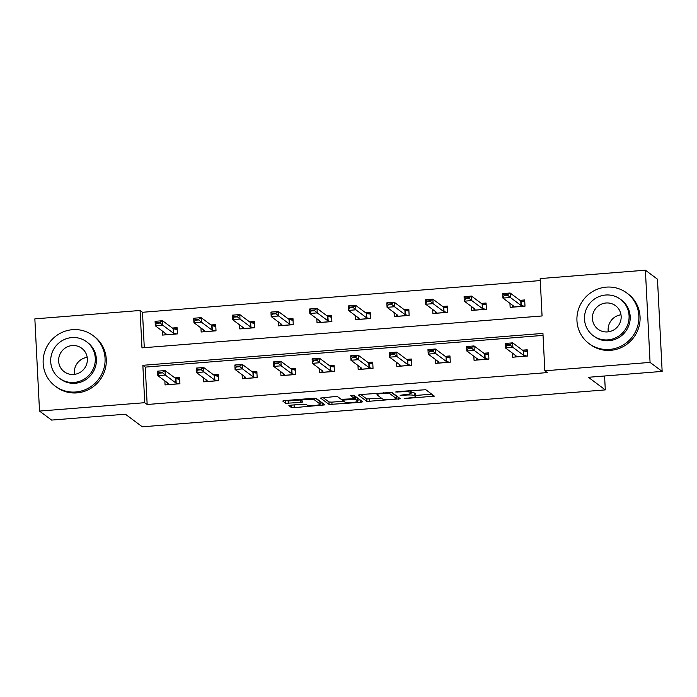 <?xml version="1.0" encoding="UTF-8"?>
<svg xmlns="http://www.w3.org/2000/svg" width="697" height="697" viewBox="0 0 697 697"><rect width="100%" height="100%" fill="white"/><g stroke="black" fill="none" stroke-linecap="round" stroke-linejoin="round"><path stroke-width="1.05" d="M404.53 398.579L434.388 396.149L425.797 389.719L397.072 391.618L395.704 392.002L401.08 391.845A7.937 1.228 177.1 0 1 410.376 392.359L411.082 392.89A7.937 1.228 177.1 0 1 411.23 393.108A7.937 1.228 177.1 0 1 404.826 394.641L400.113 395.286L405.488 395.129A7.937 1.228 177.1 0 1 414.785 395.643L415.499 396.175A7.937 1.228 177.1 0 1 415.647 396.393A7.937 1.228 177.1 0 1 409.244 397.926L404.53 398.579M290.884 405.149L288.88 405.628L291.32 407.484L294.23 407.64L324.907 404.879L316.316 398.449L313.415 398.292L284.733 400.575L282.738 401.054L285.674 403.275L300.851 402.457L302.855 401.977L301.374 400.845A6.63 1.028 177.1 0 1 301.252 400.662A6.63 1.028 177.1 0 1 307.211 399.337A6.63 1.028 177.1 0 1 314.373 399.808L320.001 403.99A6.63 1.028 177.1 0 1 320.123 404.173A6.63 1.028 177.1 0 1 314.164 405.506A6.63 1.028 177.1 0 1 306.994 405.027L306.061 404.33L303.151 404.173L290.884 405.149M645.396 270.192L657.48 279.201L662.15 371.405L588.373 377.286L605.292 389.893L142.31 426.808L125.39 414.201L51.604 420.082L39.52 411.082L34.85 318.869L140.071 310.479L141.97 347.864L542.066 315.968L540.166 278.582L645.396 270.192L650.066 362.405L544.836 370.795L542.946 333.41L142.85 365.306L144.741 402.692L39.52 411.082M662.15 371.405L650.066 362.405M543.05 335.396L145.272 367.11L147.163 404.495L547.258 372.59L544.836 370.795M147.163 404.495L144.741 402.692M366.901 401.455L400.435 398.78L391.897 392.42L360.314 394.546L358.363 395.094L366.901 401.455L366.779 398.963L381.477 398.187M360.697 402.343L329.115 404.469L320.524 398.039L334.795 396.584L337.705 396.741L341.164 399.32L352.212 398.832L354.215 398.353L350.53 395.556L353.963 395.33L362.649 401.794L360.697 402.343L360.584 400.261M605.292 389.893L604.587 375.997M512.469 353.152L512.67 357.212L527.524 356.028L527.211 349.798L522.48 350.173M473.847 356.237L474.047 360.288L488.902 359.103L488.588 352.874L483.857 353.248M435.216 359.312L435.425 363.372L450.279 362.187L449.966 355.958L445.235 356.333M396.593 362.396L396.802 366.448L411.657 365.263L411.343 359.033L406.612 359.408M357.97 365.472L358.18 369.532L373.034 368.347L372.721 362.118L367.99 362.492M319.348 368.556L319.557 372.607L334.412 371.423L334.098 365.193L329.367 365.568M280.725 371.632L280.935 375.683L295.789 374.498L295.476 368.269L290.736 368.652M242.103 374.707L242.312 378.767L257.167 377.582L256.844 371.353L252.114 371.728M203.48 377.791L203.69 381.843L218.544 380.658L218.222 374.428L213.491 374.812M164.858 380.867L165.067 384.927L179.922 383.742L179.599 377.513L174.869 377.887M540.271 280.569L142.493 312.282L144.288 347.681M509.943 303.317L510.143 307.368L524.998 306.183L524.684 299.954L519.953 300.329M471.32 306.392L471.521 310.444L486.375 309.259L486.062 303.029L481.331 303.413M432.698 309.468L432.898 313.528L447.753 312.343L447.439 306.114L442.708 306.488M394.075 312.552L394.275 316.604L409.13 315.419L408.817 309.189L404.086 309.564M355.444 315.628L355.653 319.688L370.508 318.503L370.194 312.273L365.463 312.648M316.821 318.712L317.03 322.763L331.885 321.578L331.572 315.349L326.841 315.724M278.199 321.787L278.408 325.847L293.263 324.663L292.949 318.433L288.218 318.808M239.576 324.872L239.785 328.923L254.64 327.738L254.327 321.509L249.596 321.883M200.954 327.947L201.163 331.999L216.018 330.822L215.704 324.584L210.964 324.968M162.331 331.031L162.54 335.083L177.395 333.898L177.082 327.668L172.342 328.043M142.493 312.282L140.071 310.479M145.272 367.11L142.85 365.306M415.647 396.393L415.517 393.901A7.937 1.228 177.1 0 0 415.368 393.683L415.499 396.175M411.204 392.524A7.937 1.228 177.1 0 1 414.663 393.152L415.368 393.683M411.23 393.108L411.108 390.616A7.937 1.228 177.1 0 0 411.064 390.503M415.595 395.46L431.783 394.171M360.793 394.511L366.779 398.963M396.462 396.994L397.882 396.881M395.147 399.05L396.515 398.667L389.013 393.082L383.463 393.247A7.937 1.228 177.1 0 0 377.051 394.781A7.937 1.228 177.1 0 0 377.199 394.999L382.331 398.823A7.937 1.228 177.1 0 0 391.618 399.329L395.147 399.05M396.393 396.271L396.515 398.667M391.113 392.245L396.384 396.175M360.088 399.886L357.831 400.069M343.682 401.202L331.894 402.134L332.016 404.635M323.007 397.525L328.984 401.977L331.894 402.134M354.05 395.931L353.24 395.19M344.762 402.003A6.63 1.028 177.1 0 0 351.924 402.474A6.63 1.028 177.1 0 0 357.883 401.15A6.63 1.028 177.1 0 0 357.761 400.967L355.784 399.486L344.736 399.973L342.732 400.453L344.762 402.003M357.883 401.15L357.761 398.658A6.63 1.028 177.1 0 0 357.639 398.475L357.761 400.967M354.137 396.785L355.653 396.994L357.639 398.475M320.123 404.173L319.993 401.681A6.63 1.028 177.1 0 0 319.871 401.498L320.001 403.99M315.541 398.275L319.871 401.498M285.212 400.54L288.453 400.949L301.217 399.921M291.512 405.105L305.748 404.225M320.062 403.084L322.302 402.901M512.574 305.277L512.67 307.168M522.044 301.27L524.745 301.06M513.593 306.131L512.914 307.072L524.1 306.183L520.99 305.417L510.352 297.497L502.929 298.089L513.593 306.035M504.062 295.606L502.929 298.089L502.703 293.603L510.126 293.01L510.352 297.497L507.773 295.31L507.738 294.561L504.027 294.857L504.062 295.606L507.773 295.31M524.789 301.052L523.874 301.696L520.764 300.93L510.126 293.01L507.738 294.561M504.027 294.857L502.703 293.603M515.196 357.012L515.1 355.122M527.263 350.896L524.571 351.114M515.405 356.995L516.085 355.853L505.456 347.934L505.229 343.447L512.652 342.854L523.29 350.774L526.392 351.541L527.315 350.896M510.265 344.405L506.545 344.701L506.588 345.451L510.3 345.154L510.265 344.405L512.652 342.854L512.879 347.341L523.517 355.261L526.784 356.089M510.3 345.154L512.879 347.341L505.456 347.934L506.588 345.451M505.229 343.447L506.545 344.701M608.298 331.824A14.646 14.228 126.7 0 1 620.992 314.783M609.483 349.432A31.574 30.659 -53.3 0 0 637.494 326.719A31.574 30.659 -53.3 0 0 626.76 292.958A31.574 30.659 -53.3 0 0 606.32 287.129A31.574 30.659 -53.3 0 0 578.31 309.834A31.574 30.659 -53.3 0 0 589.043 343.595A31.574 30.659 -53.3 0 0 609.483 349.432M589.043 343.595L590.254 344.501A31.574 30.659 -53.3 0 0 610.685 350.33A31.574 30.659 -53.3 0 0 638.696 327.625A31.574 30.659 -53.3 0 0 627.971 293.855L626.76 292.958M620.365 299.222L621.48 300.05A22.731 22.077 126.7 0 1 629.208 324.358A22.731 22.077 126.7 0 1 609.039 340.711A22.731 22.077 126.7 0 1 594.323 336.512L593.208 335.684A22.731 22.077 -53.3 0 0 607.923 339.883A22.731 22.077 -53.3 0 0 628.093 323.53A22.731 22.077 -53.3 0 0 620.365 299.222A22.731 22.077 -53.3 0 0 605.658 295.023A22.731 22.077 -53.3 0 0 585.489 311.376A22.731 22.077 -53.3 0 0 593.208 335.684M606.059 302.995A14.646 14.228 -53.3 0 0 598.043 329.202A14.646 14.228 -53.3 0 0 620.522 321.369A14.646 14.228 -53.3 0 0 606.059 302.995M74.509 374.376A14.646 14.228 126.7 0 1 87.203 357.343M75.685 391.993A31.574 30.659 -53.3 0 0 103.696 369.279A31.574 30.659 -53.3 0 0 92.971 335.518A31.574 30.659 -53.3 0 0 72.532 329.681A31.574 30.659 -53.3 0 0 44.521 352.394A31.574 30.659 -53.3 0 0 55.255 386.155A31.574 30.659 -53.3 0 0 75.685 391.993M55.255 386.155L56.457 387.062A31.574 30.659 -53.3 0 0 76.897 392.89A31.574 30.659 -53.3 0 0 104.907 370.177A31.574 30.659 -53.3 0 0 94.182 336.416L92.971 335.518M86.576 341.783L87.691 342.61A22.731 22.077 126.7 0 1 95.411 366.918A22.731 22.077 126.7 0 1 75.25 383.263A22.731 22.077 126.7 0 1 60.534 379.063L59.419 378.236A22.731 22.077 -53.3 0 0 74.135 382.435A22.731 22.077 -53.3 0 0 94.304 366.091A22.731 22.077 -53.3 0 0 86.576 341.783A22.731 22.077 -53.3 0 0 71.861 337.583A22.731 22.077 -53.3 0 0 51.691 353.928A22.731 22.077 -53.3 0 0 59.419 378.236M72.27 345.555A14.646 14.228 -53.3 0 0 64.246 371.754A14.646 14.228 -53.3 0 0 86.724 363.93A14.646 14.228 -53.3 0 0 72.27 345.555M473.951 308.353L474.047 310.243M483.422 304.354L486.114 304.136M474.971 309.207L474.291 310.156L485.478 309.268L482.368 308.501L471.73 300.581L464.307 301.165L474.962 309.111M465.439 298.682L464.307 301.165L464.08 296.687L471.503 296.094L471.73 300.581L469.151 298.386L469.116 297.636L465.404 297.933L465.439 298.682L469.151 298.386M486.166 304.136L485.243 304.781L482.141 304.014L471.503 296.094L469.116 297.636M465.404 297.933L464.08 296.687M435.329 311.437L435.425 313.328M444.799 307.429L447.491 307.211M436.348 312.291L435.669 313.232L446.847 312.343L443.745 311.576L433.107 303.657L425.684 304.249L436.339 312.195M426.817 301.766L425.684 304.249L425.458 299.762L432.881 299.17L433.107 303.657L430.528 301.47L430.493 300.721L426.782 301.017L426.817 301.766L430.528 301.47M447.544 307.211L446.62 307.856L443.519 307.089L432.881 299.17L430.493 300.721M426.782 301.017L425.458 299.762M476.574 360.088L476.478 358.197M488.641 353.98L485.948 354.198M476.783 360.07L477.462 358.938L466.833 351.009L466.607 346.522L474.03 345.939L484.668 353.858L487.769 354.625L488.693 353.971M471.642 347.481L467.922 347.777L467.966 348.526L471.677 348.23L471.642 347.481L474.03 345.939L474.256 350.417L484.894 358.345L488.161 359.164M471.677 348.23L474.256 350.417L466.833 351.009L467.966 348.526M466.607 346.522L467.922 347.777M437.951 363.172L437.855 361.281M450.018 357.056L447.326 357.273M438.152 363.154L438.84 362.013L428.211 354.093L427.975 349.606L435.407 349.014L446.045 356.934L449.147 357.7L450.07 357.056M433.02 350.565L429.3 350.861L429.343 351.61L433.055 351.314L433.02 350.565L435.407 349.014L435.634 353.501L446.272 361.421L449.539 362.248M433.055 351.314L435.634 353.501L428.211 354.093L429.343 351.61M427.975 349.606L429.3 350.861M396.706 314.513L396.802 316.403M406.177 310.513L408.869 310.296M397.726 315.366L397.046 316.316L408.224 315.419L405.123 314.661L394.485 306.732L387.062 307.325L397.717 315.271M388.194 304.842L387.062 307.325L386.835 302.838L394.258 302.254L394.485 306.732L391.906 304.545L391.871 303.796L388.151 304.092L388.194 304.842L391.906 304.545M408.921 310.287L407.998 310.94L404.896 310.174L394.258 302.254L391.871 303.796M388.151 304.092L386.835 302.838M358.084 317.597L358.18 319.487M367.554 313.589L370.246 313.371M359.103 318.451L358.424 319.392L369.602 318.503L366.5 317.736L355.862 309.817L348.439 310.409L359.094 318.355M349.572 307.926L348.439 310.409L348.212 305.922L355.636 305.33L355.862 309.817L353.283 307.63L353.248 306.88L349.528 307.177L349.572 307.926L353.283 307.63M370.299 313.371L369.375 314.016L366.273 313.249L355.636 305.33L353.248 306.88M349.528 307.177L348.212 305.922M319.461 320.672L319.557 322.563M328.932 316.665L331.624 316.455M320.481 321.526L319.801 322.476L330.979 321.578L327.878 320.82L317.24 312.892L309.817 313.484L320.472 321.43M310.949 311.001L309.817 313.484L309.581 308.998L317.013 308.405L317.24 312.892L314.661 310.705L314.626 309.956L310.906 310.252L310.949 311.001L314.661 310.705M331.676 316.447L330.753 317.091L327.651 316.333L317.013 308.405L314.626 309.956M310.906 310.252L309.581 308.998M399.329 366.247L399.233 364.357M411.396 360.14L408.703 360.349M399.529 366.23L400.217 365.097L389.579 357.169L389.353 352.682L396.785 352.09L407.423 360.018L410.524 360.776L411.448 360.131M394.397 353.64L390.677 353.937L390.721 354.686L394.432 354.39L394.397 353.64L396.785 352.09L397.011 356.576L407.649 364.505L410.916 365.324M394.432 354.39L397.011 356.576L389.579 357.169L390.721 354.686M389.353 352.682L390.677 353.937M360.706 369.323L360.61 367.432M372.773 363.215L370.072 363.433M360.907 369.314L361.595 368.173L350.957 360.253L350.73 355.766L358.162 355.174L368.8 363.093L371.902 363.86L372.825 363.215M355.766 356.725L352.055 357.021L352.098 357.761L355.81 357.465L355.766 356.725L358.162 355.174L358.389 359.661L369.027 367.58L372.294 368.399M355.81 357.465L358.389 359.661L350.957 360.253L352.098 357.761M350.73 355.766L352.055 357.021M322.084 372.407L321.988 370.516M334.151 366.3L331.45 366.509M322.284 372.39L322.972 371.248L312.334 363.329L312.108 358.842L319.54 358.249L330.178 366.178L333.279 366.936L334.203 366.291M317.144 359.8L313.432 360.096L313.467 360.846L317.187 360.549L317.144 359.8L319.54 358.249L319.766 362.736L330.404 370.656L333.671 371.484M317.187 360.549L319.766 362.736L312.334 363.329L313.467 360.846M312.108 358.842L313.432 360.096M280.839 323.757L280.935 325.638M290.309 319.749L293.001 319.531M281.858 324.61L281.179 325.551L292.357 324.663L289.255 323.896L278.617 315.976L271.185 316.569L281.849 324.514M272.327 314.077L271.185 316.569L270.959 312.082L278.391 311.489L278.617 315.976L276.038 313.781L276.003 313.04L272.283 313.336L272.327 314.077L276.038 313.781M293.054 319.531L292.13 320.176L289.028 319.409L278.391 311.489L276.003 313.04M272.283 313.336L270.959 312.082M283.461 375.483L283.365 373.592M295.528 369.375L292.827 369.593M283.662 375.465L284.35 374.333L273.712 366.413L273.485 361.926L280.917 361.334L291.546 369.253L294.657 370.02L295.58 369.375M278.521 362.884L274.81 363.172L274.845 363.921L278.565 363.625L278.521 362.884L280.917 361.334L281.144 365.82L291.782 373.74L295.049 374.559M278.565 363.625L281.144 365.82L273.712 366.413L274.845 363.921M273.485 361.926L274.81 363.172M242.216 326.832L242.312 328.723M251.678 322.824L254.379 322.615M243.236 327.686L242.556 328.635L253.734 327.738L250.632 326.971L239.995 319.052L232.563 319.644L243.227 327.59M233.704 317.161L232.563 319.644L232.336 315.157L239.768 314.565L239.995 319.052L237.416 316.865L237.372 316.116L233.661 316.412L233.704 317.161L237.416 316.865M254.431 322.606L253.508 323.251L250.406 322.493L239.768 314.565L237.372 316.116M233.661 316.412L232.336 315.157M244.839 378.567L244.743 376.676M256.905 372.459L254.205 372.668M245.039 378.549L245.727 377.408L235.089 369.488L234.863 365.001L242.295 364.409L252.924 372.329L256.034 373.095L256.958 372.451M239.899 365.96L236.187 366.256L236.222 367.005L239.942 366.709L239.899 365.96L242.295 364.409L242.521 368.896L253.15 376.816L256.426 377.643M239.942 366.709L242.521 368.896L235.089 369.488L236.222 367.005M234.863 365.001L236.187 366.256M203.594 329.908L203.69 331.798M213.055 325.908L215.756 325.691M204.613 330.761L203.933 331.711L215.112 330.822L212.01 330.056L201.372 322.136L193.94 322.728L204.604 330.666M195.073 320.237L193.94 322.728L193.714 318.241L201.145 317.649L201.372 322.136L198.793 319.94L198.75 319.2L195.038 319.496L195.073 320.237L198.793 319.94M215.809 325.691L214.885 326.335L211.783 325.569L201.145 317.649L198.75 319.2M195.038 319.496L193.714 318.241M206.216 381.642L206.12 379.752M218.283 375.535L215.582 375.753M206.417 381.625L207.105 380.492L196.467 372.564L196.24 368.086L203.672 367.493L214.301 375.413L217.412 376.18L218.335 375.526M201.276 369.035L197.565 369.332L197.6 370.081L201.32 369.785L201.276 369.035L203.672 367.493L203.899 371.971L214.528 379.9L217.795 380.719M201.32 369.785L203.899 371.971L196.467 372.564L197.6 370.081M196.24 368.086L197.565 369.332M164.971 332.992L165.067 334.882M174.433 328.984L177.134 328.775M165.982 333.846L165.302 334.787L176.489 333.898L173.387 333.131L162.75 325.211L155.318 325.804L165.982 333.75M156.45 323.321L155.318 325.804L155.091 321.317L162.523 320.725L162.75 325.211L160.171 323.025L160.127 322.275L156.416 322.572L156.45 323.321L160.171 323.025M177.186 328.766L176.263 329.411L173.152 328.644L162.523 320.725L160.127 322.275M156.416 322.572L155.091 321.317M167.585 384.727L167.489 382.836M179.66 378.61L176.96 378.828M167.794 384.709L168.482 383.568L157.844 375.648L157.618 371.161L165.05 370.569L175.679 378.488L178.789 379.255L179.704 378.61M162.654 372.12L158.942 372.416L158.977 373.165L162.689 372.869L162.654 372.12L165.05 370.569L165.276 375.056L175.905 382.975L179.173 383.803M162.689 372.869L165.276 375.056L157.844 375.648L158.977 373.165M157.618 371.161L158.942 372.416M406.534 398.144L406.56 398.684M397.708 391.566L397.734 392.115M402.125 394.85L402.152 395.399M414.663 393.152L414.785 395.643M405.462 394.58L405.488 395.129M410.969 390.512L411.082 392.89M410.28 390.564L410.376 392.359M401.054 391.305L401.08 391.845M432.279 394.546L432.384 396.628M398.379 397.246L398.484 399.329M369.68 399.128L369.811 401.62M388.978 392.263L389.013 393.082M386.957 392.428L386.983 392.969M383.428 392.707L383.463 393.247M328.984 401.977L329.115 404.469M354.041 395.791L354.172 398.283M355.653 396.994L355.784 399.486M352.848 398.771L352.874 399.329M344.71 399.433L344.736 399.973M314.295 398.24L314.373 399.808M300.729 399.965L300.851 402.457M288.453 400.949L288.584 403.441M285.552 400.784L285.674 403.275M322.798 403.275L322.903 405.358M294.099 405.149L294.23 407.64M291.207 405.123L291.32 407.484M520.764 300.93L520.99 305.417M521.025 301.034L521.251 305.521M523.778 355.365L523.552 350.879M523.517 355.261L523.29 350.774M515.44 356.916L526.618 356.028M482.141 304.014L482.368 308.501M482.402 304.11L482.629 308.597M443.519 307.089L443.745 311.576M443.78 307.194L444.006 311.681M485.156 358.441L484.929 353.954M484.894 358.345L484.668 353.858M476.818 360L487.996 359.103M446.533 361.525L446.307 357.038M446.272 361.421L446.045 356.934M438.195 363.076L449.373 362.187M404.896 310.174L405.123 314.661M405.157 310.27L405.384 314.756M366.273 313.249L366.5 317.736M366.535 313.354L366.761 317.841M327.651 316.333L327.878 320.82M327.912 316.429L328.139 320.916M407.911 364.601L407.684 360.114M407.649 364.505L407.423 360.018M399.573 366.16L410.751 365.263M369.288 367.676L369.062 363.198M369.027 367.58L368.8 363.093M360.95 369.236L372.128 368.347M330.666 370.76L330.439 366.273M330.404 370.656L330.178 366.178M322.328 372.32L333.506 371.423M289.028 319.409L289.255 323.896M289.29 319.514L289.516 323.992M292.043 373.836L291.816 369.349M291.782 373.74L291.546 369.253M283.696 375.395L294.883 374.507M250.406 322.493L250.632 326.971M250.667 322.589L250.894 327.076M253.42 376.92L253.194 372.433M253.15 376.816L252.924 372.329M245.074 378.471L256.261 377.582M211.783 325.569L212.01 330.056M212.045 325.665L212.271 330.151M214.798 379.996L214.571 375.509M214.528 379.9L214.301 375.413M206.451 381.555L217.638 380.667M173.152 328.644L173.387 333.131M173.422 328.749L173.649 333.236M176.175 383.08L175.94 378.593M175.905 382.975L175.679 378.488M167.829 384.631L179.016 383.742M396.419 396.218L396.549 398.71M376.972 393.221L377.051 394.781M354.085 395.861L354.215 398.353M342.689 399.529L342.732 400.453M301.182 399.259L301.252 400.662"/></g></svg>
